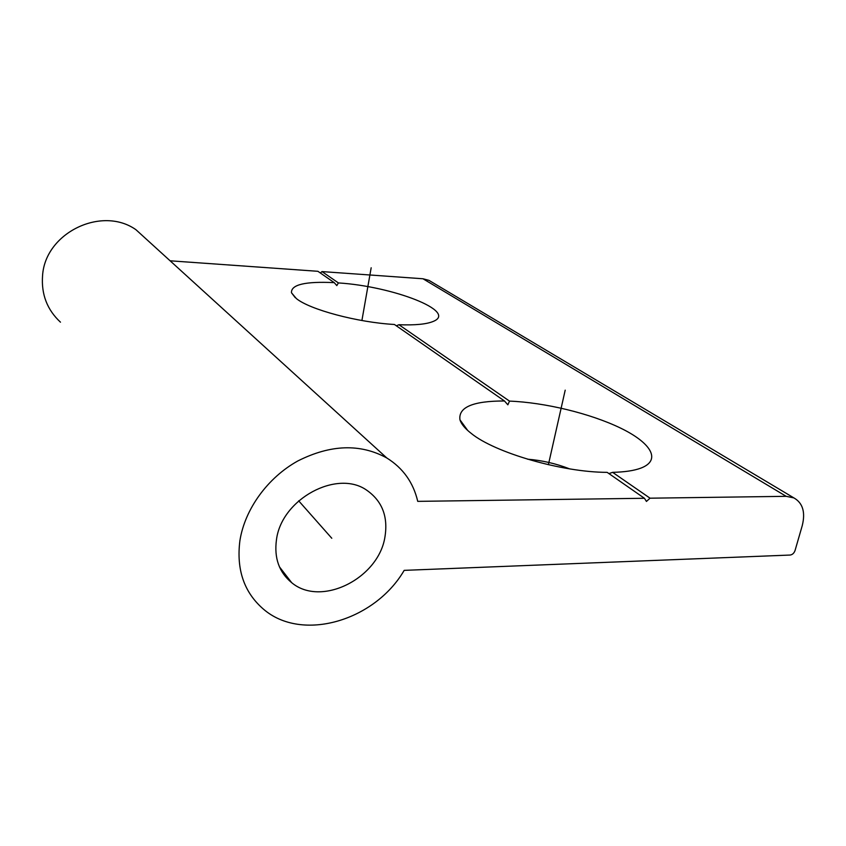 <?xml version="1.0" encoding="UTF-8"?>
<svg xmlns="http://www.w3.org/2000/svg" width="846" height="846" viewBox="0 0 846 846"><rect width="100%" height="100%" fill="white"/><g stroke="black" fill="none" stroke-linecap="round" stroke-linejoin="round"><path stroke-width="1.27" d="M793.886 497.903L786.177 496.327L650.045 498.188L646.439 501.435L644.43 498.273L417.734 501.361C413.356 482.58 403.056 468.124 386.812 457.982C360.28 443.452 330.617 444.446 297.824 460.964C267.664 477.662 244.79 509.229 239.894 540.731C236.256 569.654 244.113 592.464 263.455 609.162C302.159 642.622 374.99 620.615 404.177 570.363L790.132 555.05C792.416 554.701 794.056 553.199 795.039 550.545L802.241 525.662C805.582 512.232 802.791 502.979 793.886 497.903L428.975 280.364L422.989 278.768L321.998 271.587L320.338 272.983M431.164 281.665L428.975 280.364M295.169 297.581L291.468 292.737C291.003 284.626 305.258 281.263 334.233 282.638L317.916 271.302L170.109 260.801M149.763 242.284L135.931 229.7C101.869 205.599 45.187 232.671 42.564 275.637C41.179 294.292 47.154 309.805 60.468 322.178M276.462 539.759C274.009 558.022 279.085 572.319 291.669 582.672C321.173 607.491 378.765 578.283 384.962 536.84C388.198 516.663 382.202 501.17 366.974 490.384C337.491 469.012 281.538 498.749 276.462 539.759M467.753 430.519L459.96 419.806C458.215 407.212 473.062 400.941 504.48 400.983L394.437 324.483C357.52 322.442 309.615 309.562 296.312 298.522L291.468 292.737M459.96 419.806C461.229 424.005 464.983 428.541 471.243 433.416C494.635 452.61 561.977 472.343 607.153 472.354L644.43 498.273M504.48 400.983L507.854 404.822L509.504 401.11L398.921 324.727L396.33 325.805M650.045 498.188L612.62 472.343C624.602 472.079 634.024 470.672 640.887 468.113C661.815 460.161 650.986 442.807 620.678 428.15C590.349 413.44 544.708 402.463 509.504 401.11M398.921 324.727C415.09 325.34 426.532 324.23 433.258 321.417C458.162 311.413 392.544 286.265 338.4 282.924L321.998 271.587M612.62 472.343L608.94 473.601M569.633 468.874C556.002 463.576 541.969 460.351 527.544 459.188M334.233 282.638L336.814 285.599L338.4 282.924M298.68 500.832L331.791 538.268M548.388 464.708L565.202 390.165M361.908 320.518L371.172 267.77M786.177 496.327L422.989 278.768M386.812 457.982L135.931 229.7M291.669 582.672L279.423 566.831"/></g></svg>
